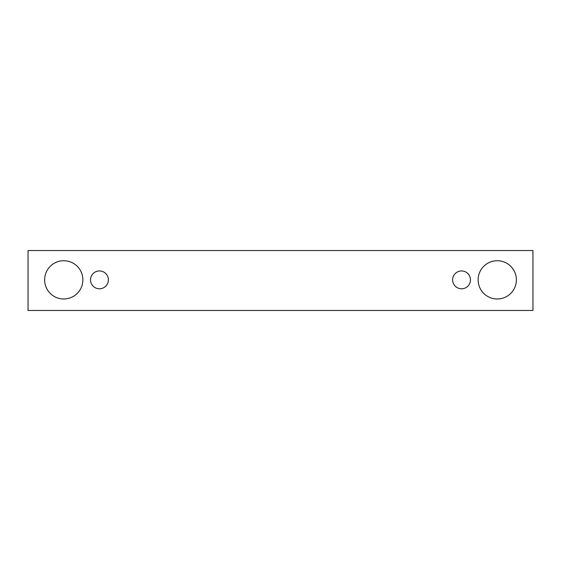 <?xml version="1.0" encoding="UTF-8"?>
<svg xmlns="http://www.w3.org/2000/svg" width="561" height="561" viewBox="0 0 561 561"><rect width="100%" height="100%" fill="white"/><g stroke="black" fill="none" stroke-linecap="round" stroke-linejoin="round"><path stroke-width="0.84" d="M99.451 288.789A8.927 8.927 0 0 1 91.724 275.402A8.927 8.927 0 0 1 107.179 275.402A8.927 8.927 0 0 1 99.451 288.789M532.95 310.464L532.95 250.536L28.05 250.536L28.05 310.464L532.95 310.464M63.751 298.985A19.123 19.123 0 0 1 47.187 270.297A19.123 19.123 0 0 1 80.314 270.297A19.123 19.123 0 0 1 63.751 298.985M497.249 298.985A19.123 19.123 0 0 1 480.686 270.297A19.123 19.123 0 0 1 513.813 270.297A19.123 19.123 0 0 1 497.249 298.985M461.549 288.789A8.927 8.927 0 0 1 453.821 275.402A8.927 8.927 0 0 1 469.277 275.402A8.927 8.927 0 0 1 461.549 288.789"/></g></svg>
